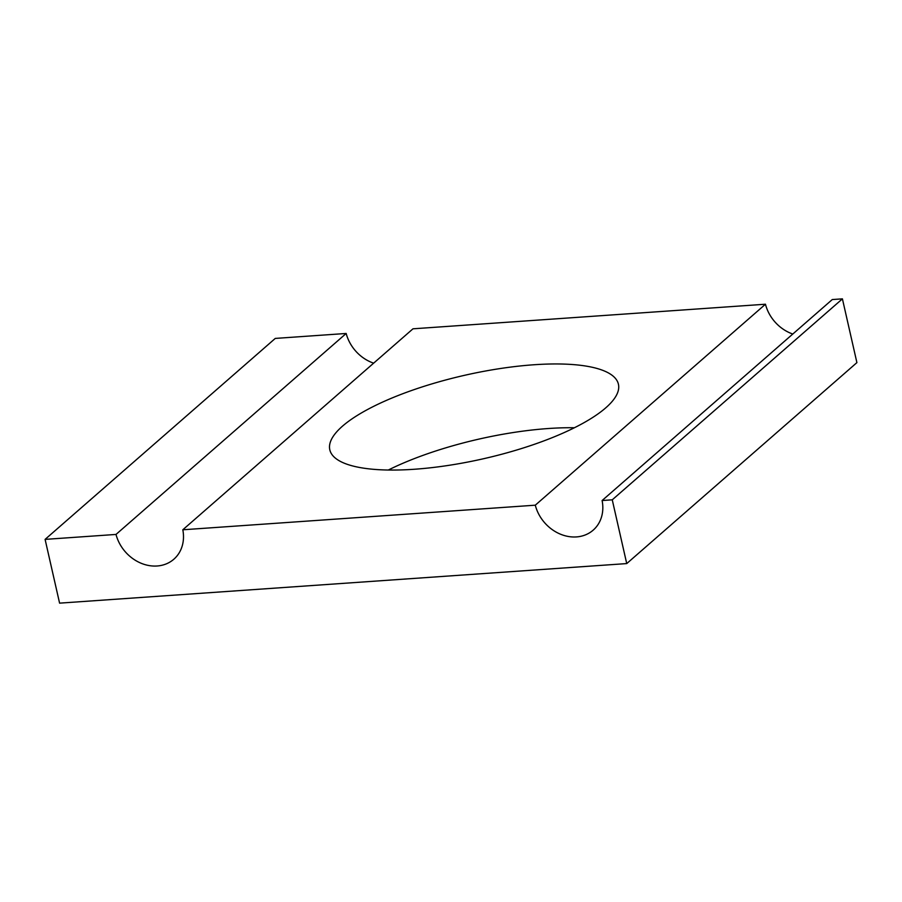<?xml version="1.0" encoding="UTF-8"?>
<svg xmlns="http://www.w3.org/2000/svg" width="902" height="902" viewBox="0 0 902 902"><rect width="100%" height="100%" fill="white"/><g stroke="black" fill="none" stroke-linecap="round" stroke-linejoin="round"><path stroke-width="1.35" d="M182.813 529.778L535.292 505.188L765.46 304.222L412.981 328.813L182.813 529.778A37.568 31.694 48.9 0 1 173.849 559.217A37.568 31.694 48.9 0 1 140.644 563.051A37.568 31.694 48.9 0 1 116.008 534.435L346.176 333.469A37.568 31.694 -131.1 0 0 373.642 363.156M765.46 304.222A37.568 31.694 -131.1 0 0 792.79 334.033M602.108 500.531L612.255 499.821L626.732 563.581L856.9 362.615L842.412 298.855L832.275 299.554L602.108 500.531A37.568 31.694 48.9 0 1 593.178 530.15A37.568 31.694 48.9 0 1 559.883 533.939A37.568 31.694 48.9 0 1 535.292 505.188M346.176 333.469L275.268 338.419L45.1 539.385L116.008 534.435M533.95 364.758A147.984 42.777 167.2 0 1 618.422 384.218A147.984 42.777 167.2 0 1 483.585 458.723A147.984 42.777 167.2 0 1 329.805 449.794A147.984 42.777 167.2 0 1 533.95 364.758M612.255 499.821L842.412 298.855M574.405 427.751A147.984 42.777 -12.8 0 0 548.439 428.518A147.984 42.777 -12.8 0 0 388.3 470.032M626.732 563.581L59.588 603.145L45.1 539.385"/></g></svg>
